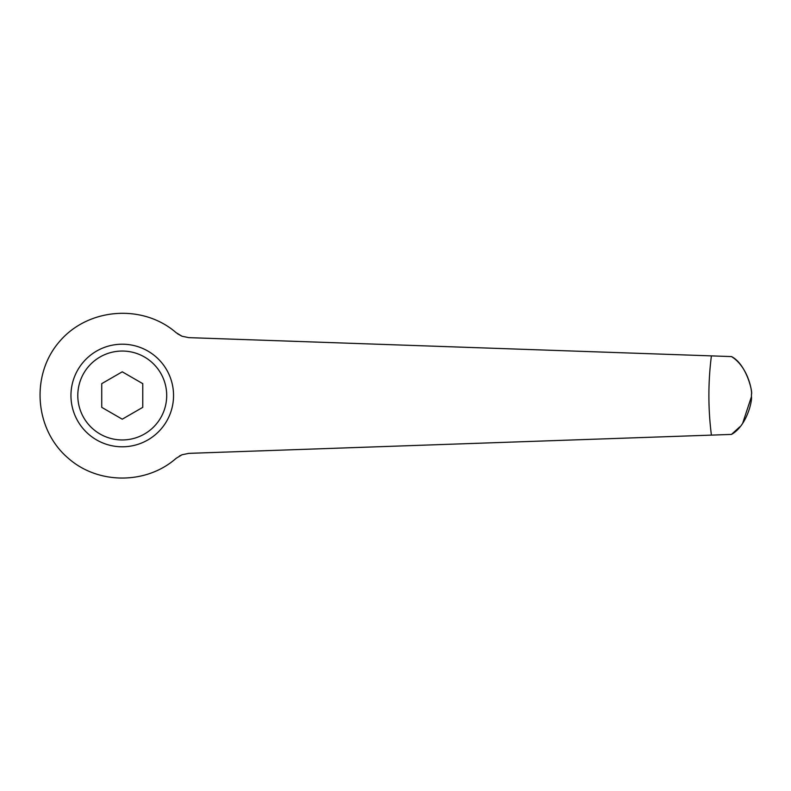 <?xml version="1.0" encoding="UTF-8"?>
<svg xmlns="http://www.w3.org/2000/svg" width="791" height="791" viewBox="0 0 791 791"><rect width="100%" height="100%" fill="white"/><g stroke="black" fill="none" stroke-linecap="round" stroke-linejoin="round"><path stroke-width="1.19" d="M176.146 458.305C146.434 484.626 98.064 484.626 68.362 458.305C34.537 429.711 30.365 374.993 59.454 341.613C88.038 307.788 142.756 303.615 176.146 332.695L182.049 336.244L188.792 337.638L711.406 355.881C708.054 382.29 708.054 408.71 711.406 435.119L188.792 453.362L182.049 454.756L176.146 458.305M122.249 446.796A51.296 51.296 0 0 0 173.545 395.5A51.296 51.296 0 0 0 122.249 344.204A51.296 51.296 0 0 0 70.953 395.5A51.296 51.296 0 0 0 122.249 446.796A51.296 51.296 0 0 1 70.953 395.5A51.296 51.296 0 0 1 122.249 344.204M122.249 371.81L142.766 383.655L142.766 407.345L122.249 419.19L101.732 407.345L101.732 383.655L122.249 371.81M182.167 454.706L179.448 455.992M177.313 333.634L181.871 336.175M711.406 435.119L731.477 434.417C746.724 425.874 752.3 401.225 751.45 396.687L742.719 423.086M751.45 394.314C752.409 392.306 748.504 367.123 731.477 356.583C746.358 363.969 752.953 392.287 751.45 394.314A629.201 629.201 0 0 1 751.45 395.5A629.201 629.201 0 0 0 751.45 394.314A629.201 629.201 0 0 1 751.45 395.5A629.201 629.201 0 0 0 751.45 394.314M739.743 426.893L731.477 434.417M731.477 356.583L711.406 355.881M751.45 396.687A629.201 629.201 0 0 0 751.45 395.5A629.201 629.201 0 0 1 751.45 396.687A629.201 629.201 0 0 0 751.45 395.5M166.703 395.5A44.454 44.454 0 0 0 122.249 351.046A44.454 44.454 0 0 0 77.795 395.5A44.454 44.454 0 0 0 122.249 439.954A44.454 44.454 0 0 0 166.703 395.5"/></g></svg>
